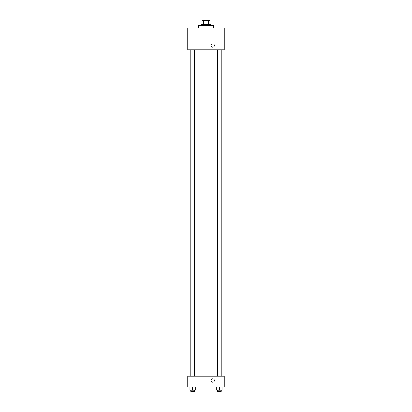 <?xml version="1.0" encoding="UTF-8"?>
<svg xmlns="http://www.w3.org/2000/svg" width="412" height="412" viewBox="0 0 412 412"><rect width="100%" height="100%" fill="white"/><g stroke="black" fill="none" stroke-linecap="round" stroke-linejoin="round"><path stroke-width="0.62" d="M203.435 24.251L203.435 20.6L202.045 20.6L202.045 24.251L202.045 20.6M203.435 20.6L209.955 20.6L209.955 24.251M208.565 24.251L208.565 20.6M201.128 25.472L201.128 24.251L210.872 24.251L210.872 25.472M213.308 27.908L213.308 25.472L198.692 25.472L198.692 27.908M187.733 27.908L224.267 27.908L224.267 33.995L187.733 33.995L187.733 27.908M224.267 33.995L224.267 49.826L187.733 49.826L187.733 33.995M212.695 47.236A1.674 1.674 0 0 1 211.248 44.728A1.674 1.674 0 0 1 214.147 44.728A1.674 1.674 0 0 1 212.695 47.236M187.733 376.177L224.267 376.177L224.267 387.136L187.733 387.136L187.733 376.177M212.695 382.115A1.674 1.674 0 0 1 211.248 379.601A1.674 1.674 0 0 1 214.147 379.601A1.674 1.674 0 0 1 212.695 382.115M216.702 387.136L216.702 390.185L222.181 390.185L222.181 387.136L222.181 390.185M219.442 390.185L219.442 387.136M221.27 390.185L221.27 391.4L217.618 391.4L217.618 390.185M189.819 387.136L189.819 390.185L195.298 390.185L195.298 387.136L195.298 390.185M192.558 390.185L192.558 387.136M194.382 390.185L194.382 391.4L190.73 391.4L190.73 390.185M223.047 376.177L223.047 49.826M188.953 376.177L188.953 49.826M217.618 49.826L217.618 376.177M221.27 49.826L221.27 376.177M194.382 376.177L194.382 49.826M190.73 376.177L190.73 49.826"/></g></svg>
